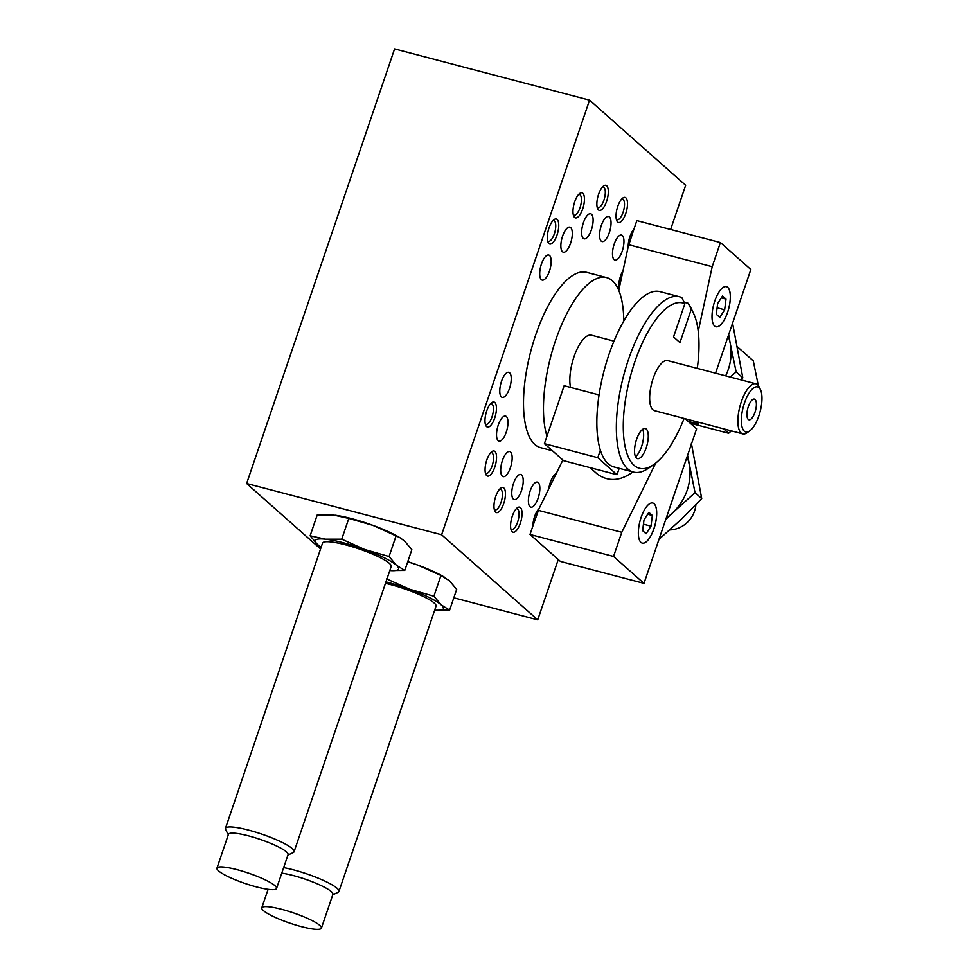 <?xml version="1.0" encoding="UTF-8"?>
<svg xmlns="http://www.w3.org/2000/svg" width="978" height="978" viewBox="0 0 978 978"><rect width="100%" height="100%" fill="white"/><g stroke="black" fill="none" stroke-linecap="round" stroke-linejoin="round"><path stroke-width="1.47" d="M263.375 910.567A31.492 5.44 -161.2 0 0 295.674 925.017A31.492 5.44 -161.2 0 0 321.407 928.134A31.492 5.44 -161.2 0 0 293.351 912.853A31.492 5.44 -161.2 0 0 261.786 907.841A31.492 5.44 -161.2 0 0 263.375 910.567M321.407 928.134L332.911 894.344A31.492 5.44 -161.2 0 0 315.185 882.926A31.492 5.44 -161.2 0 0 281.762 873.158M332.764 894.797L338.046 892.291A36.247 6.259 -161.2 0 0 338.938 891.435A36.247 6.259 -161.2 0 0 320.698 879.21A36.247 6.259 -161.2 0 0 283.644 867.62M338.938 891.435L436.041 606.189A36.247 6.259 -161.2 0 0 420.222 595.04A36.247 6.259 -161.2 0 0 385.454 583.34M218.534 870.86A31.492 5.44 -161.2 0 0 250.82 885.298A31.492 5.44 -161.2 0 0 276.566 888.427A31.492 5.44 -161.2 0 0 248.51 873.134A31.492 5.44 -161.2 0 0 216.945 868.134A31.492 5.44 -161.2 0 0 218.534 870.86M276.566 888.427L288.07 854.625A31.492 5.44 -161.2 0 0 260.014 839.332A31.492 5.44 -161.2 0 0 228.449 834.332L216.945 868.134M287.911 855.078L293.204 852.571A36.247 6.259 -161.2 0 0 294.085 851.716A36.247 6.259 -161.2 0 0 261.786 834.112A36.247 6.259 -161.2 0 0 225.453 828.354A36.247 6.259 -161.2 0 0 225.637 829.576L228.302 834.784M294.085 851.716L391.2 566.482A36.247 6.259 -161.2 0 0 358.889 548.866A36.247 6.259 -161.2 0 0 322.557 543.108L225.453 828.354M695.871 504.709A25.893 23.582 131.5 0 1 669.783 529.917M632.949 471.946C620.223 481.164 608.377 481.897 597.399 474.147L590.052 467.643M691.36 443.23L701.715 498.56L680.761 519.77L658.475 539.807M687.094 456.787A51.785 47.164 131.5 0 1 689.197 464.391A51.785 47.164 131.5 0 1 672.754 512.68L695.04 492.643L687.571 455.381M732.449 322.508L742.815 377.838L740.921 379.855M730.224 377.031L736.141 371.921L730.285 343.669A51.785 47.164 131.5 0 1 725.652 375.833M737.571 346.921L753.28 360.833L758.305 385.503M541.323 279.635A12.946 4.853 -75.3 0 1 541.066 265.16A12.946 4.853 -75.3 0 1 548.719 255.038A12.946 4.853 -75.3 0 1 550.137 268.803A12.946 4.853 -75.3 0 1 542.142 280.087A12.946 4.853 -75.3 0 1 541.323 279.635M618.768 290.356L619.086 288.926A12.946 4.853 -75.3 0 1 622.998 270.784L628.206 246.713A12.946 4.853 -75.3 0 1 633.94 229.121L636.849 220.588L720.407 242.556L750.847 269.512L715.554 373.18M614.111 259.647A12.946 4.853 -75.3 0 1 613.854 245.172A12.946 4.853 -75.3 0 1 621.519 235.062A12.946 4.853 -75.3 0 1 622.925 248.815A12.946 4.853 -75.3 0 1 614.93 260.099A12.946 4.853 -75.3 0 1 614.111 259.647M601.201 241.101A12.946 4.853 -75.3 0 1 600.944 226.627A12.946 4.853 -75.3 0 1 608.609 216.517A12.946 4.853 -75.3 0 1 610.015 230.27A12.946 4.853 -75.3 0 1 602.02 241.554A12.946 4.853 -75.3 0 1 601.201 241.101M583.267 238.363A12.946 4.853 -75.3 0 1 583.01 223.889A12.946 4.853 -75.3 0 1 590.675 213.766A12.946 4.853 -75.3 0 1 592.081 227.519A12.946 4.853 -75.3 0 1 584.086 238.803A12.946 4.853 -75.3 0 1 583.267 238.363M562.472 251.737A12.946 4.853 -75.3 0 1 562.216 237.263A12.946 4.853 -75.3 0 1 569.881 227.141A12.946 4.853 -75.3 0 1 571.286 240.906A12.946 4.853 -75.3 0 1 563.291 252.19A12.946 4.853 -75.3 0 1 562.472 251.737M501.396 396.921A12.946 4.853 -75.3 0 1 501.139 382.447A12.946 4.853 -75.3 0 1 508.792 372.325A12.946 4.853 -75.3 0 1 510.21 386.09A12.946 4.853 -75.3 0 1 502.215 397.374A12.946 4.853 -75.3 0 1 501.396 396.921M670.615 229.475L685.664 185.27L589.563 100.159L441.616 534.758L537.717 619.856L558.267 559.502L530.003 534.465L532.9 525.944A12.946 4.853 -75.3 0 1 539.025 508.682L548.829 488.682A12.946 4.853 -75.3 0 1 556.213 473.621L562.876 460.027M530.003 506.702A12.946 4.853 -75.3 0 1 529.746 492.227A12.946 4.853 -75.3 0 1 537.411 482.117A12.946 4.853 -75.3 0 1 538.817 495.87A12.946 4.853 -75.3 0 1 530.822 507.154A12.946 4.853 -75.3 0 1 530.003 506.702M513.377 499.098A12.946 4.853 -75.3 0 1 513.12 484.623A12.946 4.853 -75.3 0 1 520.785 474.501A12.946 4.853 -75.3 0 1 522.191 488.254A12.946 4.853 -75.3 0 1 514.196 499.538A12.946 4.853 -75.3 0 1 513.377 499.098M502.313 476.164A12.946 4.853 -75.3 0 1 502.056 461.689A12.946 4.853 -75.3 0 1 509.721 451.567A12.946 4.853 -75.3 0 1 511.127 465.332A12.946 4.853 -75.3 0 1 503.132 476.616A12.946 4.853 -75.3 0 1 502.313 476.164M498.157 440.675A12.946 4.853 -75.3 0 1 497.888 426.212A12.946 4.853 -75.3 0 1 505.553 416.09A12.946 4.853 -75.3 0 1 506.959 429.843A12.946 4.853 -75.3 0 1 498.976 441.127A12.946 4.853 -75.3 0 1 498.157 440.675M547.594 240.93A10.709 4.022 104.7 0 0 548.279 241.309A10.709 4.022 104.7 0 0 554.318 233.889A10.709 4.022 104.7 0 0 553.719 220.6A10.709 4.022 104.7 0 0 552.937 220.6M557.02 235.026A12.946 4.853 -75.3 0 1 548.096 242.434A12.946 4.853 -75.3 0 1 548.316 230.246A12.946 4.853 -75.3 0 1 554.123 219.537A12.946 4.853 -75.3 0 1 558.511 222.446A12.946 4.853 -75.3 0 1 557.02 235.026M616.348 219.365A10.709 4.022 104.7 0 0 617.032 219.744A10.709 4.022 104.7 0 0 623.072 212.324A10.709 4.022 104.7 0 0 622.473 199.035A10.709 4.022 104.7 0 0 621.702 199.023M625.773 213.461A12.946 4.853 -75.3 0 1 616.849 220.869A12.946 4.853 -75.3 0 1 617.069 208.681A12.946 4.853 -75.3 0 1 622.876 197.972A12.946 4.853 -75.3 0 1 627.265 200.881A12.946 4.853 -75.3 0 1 625.773 213.461M597.167 207.287A10.709 4.022 104.7 0 0 597.851 207.666A10.709 4.022 104.7 0 0 603.891 200.245A10.709 4.022 104.7 0 0 603.304 186.957A10.709 4.022 104.7 0 0 602.521 186.957M606.592 201.382A12.946 4.853 -75.3 0 1 597.68 208.791A12.946 4.853 -75.3 0 1 597.888 196.602A12.946 4.853 -75.3 0 1 603.695 185.893A12.946 4.853 -75.3 0 1 608.084 188.803A12.946 4.853 -75.3 0 1 606.592 201.382M573.291 214.769A10.709 4.022 104.7 0 0 573.976 215.148A10.709 4.022 104.7 0 0 580.015 207.727A10.709 4.022 104.7 0 0 579.428 194.451A10.709 4.022 104.7 0 0 578.646 194.439M582.717 208.876A12.946 4.853 -75.3 0 1 573.793 216.272A12.946 4.853 -75.3 0 1 574.013 204.096A12.946 4.853 -75.3 0 1 579.82 193.375A12.946 4.853 -75.3 0 1 584.208 196.285A12.946 4.853 -75.3 0 1 582.717 208.876M485.284 423.975A10.709 4.022 104.7 0 0 485.968 424.354A10.709 4.022 104.7 0 0 491.995 416.934A10.709 4.022 104.7 0 0 491.408 403.645A10.709 4.022 104.7 0 0 490.626 403.645M494.697 418.071A12.946 4.853 -75.3 0 1 485.785 425.479A12.946 4.853 -75.3 0 1 486.005 413.291A12.946 4.853 -75.3 0 1 491.812 402.581A12.946 4.853 -75.3 0 1 496.201 405.491A12.946 4.853 -75.3 0 1 494.697 418.071M510.907 529.122A10.709 4.022 104.7 0 0 511.58 529.501A10.709 4.022 104.7 0 0 517.619 522.081A10.709 4.022 104.7 0 0 517.032 508.792A10.709 4.022 104.7 0 0 516.25 508.78M520.32 523.218A12.946 4.853 -75.3 0 1 511.408 530.626A12.946 4.853 -75.3 0 1 511.616 518.438A12.946 4.853 -75.3 0 1 517.423 507.716A12.946 4.853 -75.3 0 1 521.812 510.626A12.946 4.853 -75.3 0 1 520.32 523.218M494.293 509.501A10.709 4.022 104.7 0 0 494.978 509.88A10.709 4.022 104.7 0 0 501.005 502.46A10.709 4.022 104.7 0 0 500.418 489.171A10.709 4.022 104.7 0 0 499.636 489.159M503.707 503.597A12.946 4.853 -75.3 0 1 494.795 511.005A12.946 4.853 -75.3 0 1 495.002 498.817A12.946 4.853 -75.3 0 1 500.809 488.108A12.946 4.853 -75.3 0 1 505.21 491.005A12.946 4.853 -75.3 0 1 503.707 503.597M485.394 472.985A10.709 4.022 104.7 0 0 486.078 473.364A10.709 4.022 104.7 0 0 492.105 465.944A10.709 4.022 104.7 0 0 491.518 452.655A10.709 4.022 104.7 0 0 490.736 452.655M494.807 467.093A12.946 4.853 -75.3 0 1 485.895 474.489A12.946 4.853 -75.3 0 1 486.103 462.301A12.946 4.853 -75.3 0 1 491.91 451.591A12.946 4.853 -75.3 0 1 496.311 454.501A12.946 4.853 -75.3 0 1 494.807 467.093M714.612 326.029A20.709 7.775 -75.3 0 1 714.197 302.862A20.709 7.775 -75.3 0 1 726.458 286.676A20.709 7.775 -75.3 0 1 728.708 308.681A20.709 7.775 -75.3 0 1 715.92 326.738A20.709 7.775 -75.3 0 1 714.612 326.029M715.896 326.738A20.709 7.775 104.7 0 0 728.659 308.669A20.709 7.775 104.7 0 0 726.434 286.664M640.957 542.387A20.709 7.775 -75.3 0 1 640.541 519.22A20.709 7.775 -75.3 0 1 652.803 503.034A20.709 7.775 -75.3 0 1 655.052 525.039A20.709 7.775 -75.3 0 1 642.265 543.096A20.709 7.775 -75.3 0 1 640.957 542.387M642.24 543.096A20.709 7.775 104.7 0 0 655.003 525.027A20.709 7.775 104.7 0 0 652.778 503.022M650.993 526.164L646.128 533.756L642.619 530.651L643.989 519.954L648.854 512.35L652.35 515.455L650.993 526.164L643.451 524.171M652.35 515.455L647.656 514.22M724.649 309.794L719.784 317.398L716.275 314.293L717.632 303.596L722.51 295.992L726.006 299.097L724.649 309.794L717.094 307.813M726.006 299.097L721.312 297.862M532.9 525.944L539.025 508.682M628.206 246.713L633.94 229.121M548.829 488.682L556.213 473.621M619.086 288.926L622.998 270.784M731.385 430.895L728.622 433.266L690.223 423.217M728.622 433.266L723.634 428.853M742.815 377.838L736.141 371.921M728.182 336.065A51.785 47.164 131.5 0 1 730.285 343.669L728.671 334.659M665.737 519.514L672.754 512.68A51.785 47.164 131.5 0 1 666.238 518.022M701.715 498.56L695.04 492.643M558.255 559.526L560.382 561.409L643.989 583.389L613.561 556.433L621.776 532.289L655.688 463.107M530.003 534.465L613.561 556.433M538.218 510.32L621.776 532.289M685.162 418.731L696.593 428.865L643.989 583.389M628.634 244.732L712.192 266.701L720.407 242.556M698.243 331.285L712.192 266.701M688.145 421.384L698.243 424.036L695.248 421.384M698.818 422.325L698.243 424.036M537.717 619.856L453.816 597.803M317.202 515.015L333.571 515.027L348.804 518.426L373.034 525.394L399.806 537.594L404.562 541.03L411.836 549.685L404.782 570.431L396.334 565.174L389.061 556.506L364.818 549.538L341.738 539.171L325.356 539.171L310.136 535.761L317.202 515.015M341.738 539.171L348.804 518.426M310.136 535.761L317.422 544.416L321.151 547.24M389.061 556.506L396.114 535.761M321.175 547.191A44.022 7.604 -161.2 0 1 317.422 544.416A44.022 7.604 -161.2 0 1 325.356 539.171A44.022 7.604 -161.2 0 1 364.818 549.538A44.022 7.604 -161.2 0 1 396.334 565.174A44.022 7.604 -161.2 0 1 389.806 570.553L404.782 570.431M399.806 537.594L398.217 536.678A44.022 7.604 -161.2 0 0 373.034 525.394A44.022 7.604 -161.2 0 0 335.173 515.21A44.022 7.604 -161.2 0 0 335.148 515.21L335.124 515.21M407.728 561.751L417.887 565.113L440.968 575.48L449.403 580.736L456.677 589.404L449.623 610.138L441.188 604.881L433.902 596.225L409.66 589.257L386.579 578.89M433.902 596.225L440.968 575.48M385.943 581.898A44.022 7.604 -161.2 0 1 409.66 589.257A44.022 7.604 -161.2 0 1 441.188 604.881A44.022 7.604 -161.2 0 1 434.648 610.272L449.623 610.138M444.66 577.313L443.071 576.384A44.022 7.604 -161.2 0 0 417.887 565.113A44.022 7.604 -161.2 0 0 407.765 561.641M441.616 534.758L246.639 483.499L394.586 48.9L589.563 100.159M320.564 548.964L246.639 483.499M759.062 387.716A23.301 8.741 -75.3 0 1 760.505 389.733A23.301 8.741 -75.3 0 1 760.114 411.665A23.301 8.741 -75.3 0 1 749.661 430.956A23.301 8.741 -75.3 0 1 742.583 409.819A23.301 8.741 -75.3 0 1 759.062 387.716M760.505 389.733L759.16 386.933A25.893 9.719 104.7 0 0 757.559 384.696A25.893 9.719 104.7 0 0 755.921 383.792A25.893 9.719 104.7 0 0 739.943 406.359A25.893 9.719 104.7 0 0 742.754 433.877A25.893 9.719 104.7 0 0 747.119 432.741L749.661 430.956M748.268 419.428A10.709 4.022 104.7 0 0 748.94 419.794A10.709 4.022 104.7 0 0 755.542 410.467A10.709 4.022 104.7 0 0 754.38 399.097A10.709 4.022 104.7 0 0 748.048 407.459A10.709 4.022 104.7 0 0 748.268 419.428M755.921 383.792L667.717 360.601A25.893 9.719 104.7 0 0 652.387 380.845A25.893 9.719 104.7 0 0 652.913 409.794A25.893 9.719 104.7 0 0 654.551 410.687L742.754 433.877M697.277 368.376A85.453 32.066 104.7 0 0 693.561 313.388A85.453 32.066 104.7 0 0 691.263 309.39L679.955 342.606L673.549 336.933L684.857 303.718A85.453 32.066 104.7 0 0 626.8 392.044A85.453 32.066 104.7 0 0 653.83 464.513A85.453 32.066 104.7 0 0 684.111 418.462M684.857 303.718A17781.006 16192.868 -48.5 0 0 681.862 297.642A90.624 34.01 104.7 0 0 679.539 296.774A90.624 34.01 104.7 0 0 623.597 375.772A90.624 34.01 104.7 0 0 633.451 472.068A90.624 34.01 104.7 0 0 648.744 468.071L653.83 464.513M693.561 313.388L690.884 307.789A90.624 34.01 104.7 0 0 688.267 303.314A17781.006 16192.868 131.5 0 1 691.263 309.39M679.539 296.774L660.04 291.652A90.624 34.01 104.7 0 0 611.397 347.691A90.624 34.01 104.7 0 0 600.358 450.173A90.624 34.01 104.7 0 0 613.952 466.946L633.451 472.068M684.111 302.214L688.267 303.314M623.768 321.053A90.624 34.01 104.7 0 0 606.653 277.618A90.624 34.01 104.7 0 0 558.01 333.657A90.624 34.01 104.7 0 0 546.971 436.139L564.135 385.723L599.062 394.904M606.653 277.618L586.69 272.361A90.624 34.01 104.7 0 0 533.047 343.205A90.624 34.01 104.7 0 0 534.88 444.513A90.624 34.01 104.7 0 0 540.602 447.667L552.423 450.772M613.988 341.126L591.507 335.209A31.076 11.663 104.7 0 0 575.443 352.85A31.076 11.663 104.7 0 0 570.492 387.386M636.47 458.083A15.538 5.831 -75.3 0 1 636.165 440.711A15.538 5.831 -75.3 0 1 645.358 428.572A15.538 5.831 -75.3 0 1 647.045 445.076A15.538 5.831 -75.3 0 1 637.46 458.621A15.538 5.831 -75.3 0 1 636.47 458.083M635.48 456.677A15.538 5.831 104.7 0 0 642.399 443.853A15.538 5.831 104.7 0 0 642.68 429.293M600.358 450.173L597.79 457.704L544.404 443.67L546.971 436.139M619.196 468.328L617.008 474.733L597.79 457.704M617.008 474.733L563.621 460.687L544.404 443.67M261.786 907.841L268.106 889.308"/></g></svg>
